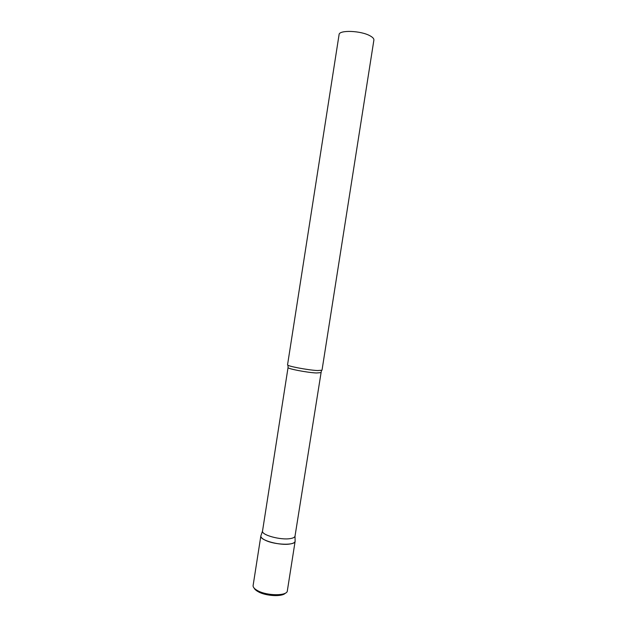 <?xml version="1.0" encoding="UTF-8"?>
<svg xmlns="http://www.w3.org/2000/svg" width="627" height="627" viewBox="0 0 627 627"><rect width="100%" height="100%" fill="white"/><g stroke="black" fill="none" stroke-linecap="round" stroke-linejoin="round"><path stroke-width="0.94" d="M295.113 540.701L295.129 541.273C295.239 545.576 275.237 545.051 265.629 540.396C262.298 538.836 260.707 537.339 260.856 535.905L260.848 535.936C259.445 540.192 280.151 545.905 290.238 543.946C293.224 543.429 294.855 542.551 295.121 541.305L295.113 540.701M320.71 372.642L316.392 372.979C307.089 372.579 287.064 368.7 288.052 367.524L262.525 531.053C261.224 535.003 280.841 540.356 290.395 538.569C293.224 538.107 294.768 537.292 295.019 536.14L321.416 370.51M317.466 370.541L322.012 370.22L373.888 40.081C374.053 38.725 372.767 37.299 370.024 35.81C360.87 30.582 338.964 29.822 339.074 34.634L287.55 364.82C286.515 366.011 307.669 370.079 317.466 370.541M295.129 541.273L287.331 590.877C287.307 596.018 267.259 596.011 257.768 590.736C254.468 588.972 252.924 587.233 253.112 585.516L260.856 535.905M285.379 593.15C282.228 596.982 266.263 596.136 258.528 591.904M257.846 591.535C255.792 590.258 254.609 589.176 254.28 588.283M262.525 531.053L260.848 535.936M288.052 367.524L288.028 365.282M295.019 536.14L295.121 541.305"/></g></svg>
